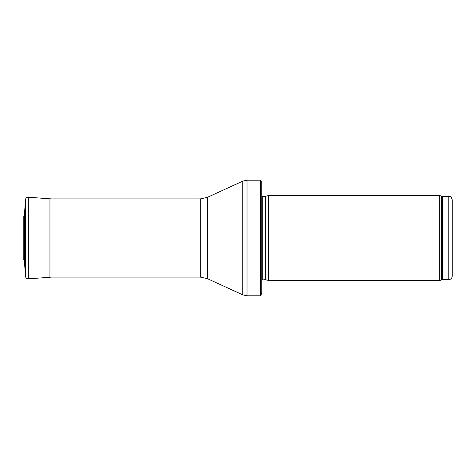 <?xml version="1.0" encoding="UTF-8"?>
<svg xmlns="http://www.w3.org/2000/svg" width="476" height="476" viewBox="0 0 476 476"><rect width="100%" height="100%" fill="white"/><g stroke="black" fill="none" stroke-linecap="round" stroke-linejoin="round"><path stroke-width="0.71" d="M448.803 279.65L448.803 196.35L449.487 196.421C449.957 196.939 450.891 195.606 452.2 199.747L452.2 276.253C451.998 278.317 450.867 279.448 448.803 279.65L442.597 279.65L439.663 280.501L268.601 280.501L268.601 195.499L439.663 195.499L439.663 280.501M265.602 279.698L265.602 196.302L265.245 196.35L265.245 279.65L268.601 280.501M265.245 279.65L261.8 280.055M261.8 182.582L261.8 293.418L260.396 295.798L260.396 180.202L261.8 182.582L261.8 283.898M260.396 295.798L247.026 295.798L242.778 294.87L207.369 278.644L200.289 277.097L49.95 277.097M28.328 197.201L28.328 278.799L49.95 277.294L49.95 198.706L50.783 198.903L28.328 197.201C26.698 197.237 25.752 198.058 25.49 199.664L24.449 214.444M24.449 261.586L24.449 214.414L23.8 216.169L23.8 259.831L24.449 261.586L25.49 276.336L25.49 199.664L24.449 214.414M448.803 196.35L442.597 196.35L442.597 279.65M442.597 196.35L441.436 196.148L441.436 279.852M265.245 196.35L262.764 196.35L262.764 279.65M260.396 180.202L247.026 180.202L247.026 295.798M200.289 277.097L200.289 198.903L207.369 197.356L242.778 181.13L242.778 294.87M207.369 197.356L207.369 278.644M441.436 196.148L439.663 195.499M265.602 196.302L268.601 195.499M262.764 196.35L261.8 195.945M242.778 181.13L247.026 180.202M200.289 198.903L49.95 198.903M49.95 277.294L50.783 277.097M28.328 278.799C26.698 278.763 25.752 277.942 25.49 276.336"/></g></svg>
